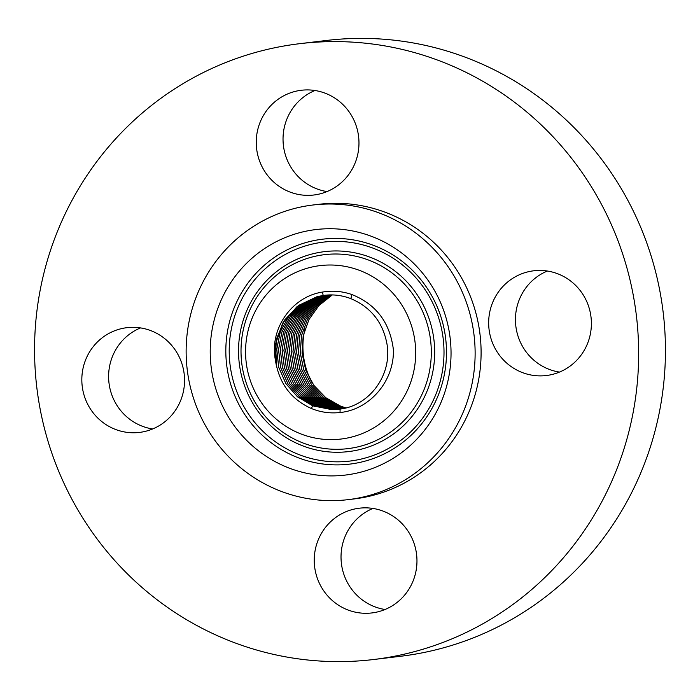 <?xml version="1.0" encoding="UTF-8"?>
<svg xmlns="http://www.w3.org/2000/svg" width="700" height="700" viewBox="0 0 700 700"><rect width="100%" height="100%" fill="white"/><g stroke="black" fill="none" stroke-linecap="round" stroke-linejoin="round"><path stroke-width="1.05" d="M304.797 329.683A74.366 72.406 -96.8 0 0 312.209 382.979M332.325 294.936L318.92 305.559L308.963 319.567L303.214 335.869L302.111 353.168L305.751 370.099L313.819 385.315L325.719 397.652L340.498 406.088L345.94 407.916L340.463 406.088L325.684 397.652L313.784 385.306L305.716 370.09L302.076 353.159L303.179 335.86L308.936 319.559L318.894 305.559L332.308 294.936M338.476 406.07L323.671 397.591L311.771 385.175L303.756 369.871L300.239 352.87L301.507 335.527L307.466 319.252L317.642 305.349L331.266 294.919L317.669 305.358L307.493 319.252L301.534 335.527L300.274 352.87L303.8 369.871L311.815 385.175L323.706 397.591L338.52 406.07L344.934 408.17L338.485 406.07L338.17 406.665M330.225 294.928L316.4 305.165L306.005 318.955L299.836 335.195L298.401 352.572L301.814 369.652L309.767 385.044L321.65 397.53L336.499 406.044L343.901 408.398L336.534 406.044L321.694 397.53L309.803 385.044L301.849 369.661L298.436 352.581L299.871 335.204L306.031 318.955L316.426 305.165L330.251 294.928M329.21 294.945L315.184 304.99L304.57 318.666L298.209 334.88L296.608 352.293L299.898 369.442L307.799 384.912L319.681 397.469L334.547 406.026L342.912 408.608L334.512 406.026L319.637 397.469L307.764 384.912L299.863 369.434L296.572 352.284L298.174 334.88L304.544 318.666L315.158 304.99L329.192 294.945M341.898 408.791L332.57 406.009L317.669 397.416L305.795 384.79L297.955 369.224L294.787 352.004L296.555 334.565L303.126 318.395L313.95 304.832L328.178 294.989L313.924 304.824L303.091 318.386L296.52 334.565L294.752 352.004L297.92 369.224L305.76 384.781L317.625 397.416L332.535 406.009L332.229 406.604M341.88 408.791L332.535 406.009M340.882 408.957L330.584 405.991L315.656 397.355L303.791 384.659L296.021 369.014L292.967 351.724L294.901 334.259L301.674 318.124L312.716 304.684L327.154 295.05M340.865 408.966L330.549 405.991L315.613 397.355L303.756 384.659L295.986 369.014L292.933 351.715L294.875 334.259L301.648 318.115L312.69 304.684L327.136 295.05M328.571 405.974L339.841 409.115L328.606 405.974L313.644 397.303L301.796 384.527L294.079 368.804L291.148 351.444L293.256 333.961L300.239 317.861L311.491 304.553L326.121 295.129L311.465 304.553L300.213 317.861L293.23 333.953L291.113 351.444L294.044 368.795L301.752 384.527L313.6 397.303L328.562 405.974L328.256 406.569M325.08 295.234L310.24 304.43L298.777 317.608L291.585 333.655L289.301 351.164L292.11 368.585L299.757 384.396L311.596 397.241L326.585 405.956L338.826 409.238L326.62 405.956L311.631 397.241L299.793 384.396L292.145 368.594L289.336 351.164L291.62 333.664L298.804 317.616L310.266 304.43L325.098 295.225M337.82 409.351L324.634 405.939L309.619 397.18L297.797 384.274L290.22 368.384L287.525 350.892L289.984 333.366L297.377 317.371L309.05 304.325L324.074 295.348L309.033 304.325L297.351 317.371L289.957 333.366L287.499 350.892L290.185 368.384L297.762 384.274L309.584 397.189L324.608 405.939L324.293 406.534M337.803 409.351L324.608 405.939M322.621 405.921L336.77 409.439L322.656 405.921L307.606 397.127L295.803 384.142L288.286 368.174L285.723 350.621L288.356 333.078L295.96 317.135L307.842 304.238L323.059 295.488L307.816 304.229L295.934 317.135L288.33 333.078L285.688 350.621L288.251 368.174L295.767 384.142L307.571 397.127L322.621 405.912L322.315 406.516M335.764 409.509L320.67 405.895L305.602 397.066L293.808 384.02L286.361 367.964L283.929 350.35L286.738 332.797L294.543 316.916L306.635 304.159L322.044 295.645M335.746 409.509L320.644 405.904L305.567 397.075L293.773 384.02L286.326 367.964L283.894 350.35L286.703 332.797L294.516 316.908L306.618 304.15L322.017 295.645M321.002 295.82L305.419 304.089L293.108 316.697L285.092 332.517L282.1 350.088L284.41 367.754L291.777 383.889L303.555 397.014L318.649 405.877L334.714 409.561L318.692 405.877L303.59 397.014L291.812 383.889L284.445 367.762L282.135 350.088L285.119 332.517L293.134 316.697L305.436 304.089L321.029 295.82M319.996 296.012L304.22 304.036L291.707 316.488L283.483 332.238L280.315 349.816L282.485 367.553L289.791 383.766L301.551 396.961L316.671 405.86L333.681 409.596L316.697 405.86L301.586 396.953L289.826 383.766L282.52 367.553L280.341 349.825L283.517 332.246L291.734 316.488L304.246 304.036L320.014 296.012M332.666 409.605L314.72 405.842L299.574 396.9L287.84 383.635L280.604 367.342L278.556 349.554L281.908 331.975L290.342 316.286L303.065 303.993L318.999 296.231L303.039 303.993L290.316 316.286L281.881 331.975L278.53 349.554L280.569 367.342L287.805 383.635L299.547 396.9L314.685 405.842L314.387 406.438M332.649 409.605L314.694 405.842M331.599 409.596L312.743 405.825L297.57 396.839L285.845 383.512L278.688 367.141L276.78 349.291L280.315 331.713L288.96 316.094L301.884 303.966L317.993 296.459L301.858 303.966L288.934 316.094L280.28 331.704L276.745 349.291L278.652 367.141L285.81 383.512L297.535 396.848L312.734 405.825L311.334 408.476M275.389 359.94A57.277 55.764 -96.8 0 0 276.71 366.642C281.269 385.796 292.451 399.586 310.249 408.012C319.419 412.011 329 413.543 338.993 412.615C368.988 410.392 394.275 381.614 393.409 349.851C390.101 322.735 376.224 304.281 351.776 294.499C342.072 291.165 332.238 290.369 322.271 292.11C291.463 296.791 269.22 329.481 275.389 359.94L276.334 339.273L284.375 320.303L298.471 305.489L316.969 296.721L323.26 295.453C332.71 294.158 341.924 295.225 350.91 298.655L350.91 298.664C370.808 307.186 382.804 322.192 386.916 343.683C392.516 374.098 370.108 405.589 340.095 409.08L331.608 409.596L312.707 405.825M276.71 366.642L275.459 344.312L282.634 323.181L297.159 306.486L317.004 296.713M360.465 270.751A87.343 85.032 -96.8 0 0 250.968 321.178A87.343 85.032 -96.8 0 0 300.79 433.886A87.343 85.032 -96.8 0 0 410.287 383.46A87.343 85.032 -96.8 0 0 360.465 270.751M288.391 467.775A123.629 120.365 -96.8 0 0 443.389 396.401A123.629 120.365 -96.8 0 0 372.864 236.862A123.629 120.365 -96.8 0 0 217.866 308.236A123.629 120.365 -96.8 0 0 288.391 467.775M244.151 232.943A148.365 144.445 -96.8 0 0 196.543 406.735A148.365 144.445 -96.8 0 0 348.267 499.634A148.365 144.445 -96.8 0 0 417.104 471.695A148.365 144.445 -96.8 0 0 464.713 297.902A148.365 144.445 -96.8 0 0 312.988 205.004A148.365 144.445 -96.8 0 0 244.151 232.943M348.267 499.634L354.252 498.916A148.365 144.445 -96.8 0 0 423.089 470.977A148.365 144.445 -96.8 0 0 470.689 297.194A148.365 144.445 -96.8 0 0 318.964 204.295L312.988 205.004M517.379 601.134A310.126 301.936 -96.8 0 0 616.884 237.86A310.126 301.936 -96.8 0 0 299.731 43.68A310.126 301.936 -96.8 0 0 155.838 102.069A310.126 301.936 -96.8 0 0 56.324 465.343A310.126 301.936 -96.8 0 0 373.485 659.531A310.126 301.936 -96.8 0 0 517.379 601.134M266.455 173.924A52.745 51.345 -96.8 0 0 313.88 195.002A52.745 51.345 -96.8 0 0 348.766 111.353A52.745 51.345 -96.8 0 0 301.341 90.265A52.745 51.345 -96.8 0 0 266.455 173.924M102.445 337.61A52.745 51.345 -96.8 0 0 85.522 399.385A52.745 51.345 -96.8 0 0 139.457 432.416A52.745 51.345 -96.8 0 0 163.931 422.485A52.745 51.345 -96.8 0 0 180.854 360.701A52.745 51.345 -96.8 0 0 126.919 327.679A52.745 51.345 -96.8 0 0 102.445 337.61M324.45 591.859A52.745 51.345 -96.8 0 0 371.875 612.938A52.745 51.345 -96.8 0 0 406.761 529.288A52.745 51.345 -96.8 0 0 359.328 508.2A52.745 51.345 -96.8 0 0 324.45 591.859M570.771 365.601A52.745 51.345 -96.8 0 0 587.694 303.817A52.745 51.345 -96.8 0 0 533.759 270.795A52.745 51.345 -96.8 0 0 509.285 280.726A52.745 51.345 -96.8 0 0 492.363 342.51A52.745 51.345 -96.8 0 0 546.298 375.533A52.745 51.345 -96.8 0 0 570.771 365.601M140.525 327.915A52.745 51.345 -96.8 0 0 129.229 334.399A52.745 51.345 -96.8 0 0 110.189 389.506A52.745 51.345 -96.8 0 0 152.635 428.969M372.942 508.436A52.745 51.345 -96.8 0 0 351.234 588.648A52.745 51.345 -96.8 0 0 385.044 609.499M547.365 271.031A52.745 51.345 -96.8 0 0 536.069 277.515A52.745 51.345 -96.8 0 0 517.029 332.631A52.745 51.345 -96.8 0 0 559.475 372.085M373.485 659.531L400.269 656.32A310.126 301.936 -96.8 0 0 544.163 597.931A310.126 301.936 -96.8 0 0 643.676 234.657A310.126 301.936 -96.8 0 0 326.515 40.469L299.731 43.68M314.956 90.501A52.745 51.345 -96.8 0 0 293.239 170.713A52.745 51.345 -96.8 0 0 327.058 191.564M340.463 406.088L340.156 406.683M336.499 406.044L336.192 406.648M334.512 406.026L334.206 406.63M330.549 405.991L330.243 406.586M326.585 405.956L326.279 406.551M320.644 405.904L320.329 406.499M318.658 405.877L318.351 406.481M316.671 405.86L316.365 406.455M302.776 442.89A97.694 95.112 83.2 0 1 247.056 316.829A97.694 95.112 83.2 0 1 369.53 260.426A97.694 95.112 83.2 0 1 425.259 386.488A97.694 95.112 83.2 0 1 302.776 442.89M302.199 445.646A100.704 98.044 83.2 0 1 244.764 315.7A100.704 98.044 83.2 0 1 371.009 257.565A100.704 98.044 83.2 0 1 428.453 387.511A100.704 98.044 83.2 0 1 302.199 445.646M374.281 248.623A110.267 107.354 83.2 0 1 437.185 390.924A110.267 107.354 83.2 0 1 298.935 454.58A110.267 107.354 83.2 0 1 236.031 312.287A110.267 107.354 83.2 0 1 374.281 248.623M374.859 245.866A113.278 110.285 83.2 0 1 439.477 392.053A113.278 110.285 83.2 0 1 297.456 457.45A113.278 110.285 83.2 0 1 232.838 311.264A113.278 110.285 83.2 0 1 374.859 245.866M340.095 409.08L340.051 412.501M350.91 298.655L351.776 294.499M323.26 295.453L322.271 292.11"/></g></svg>
